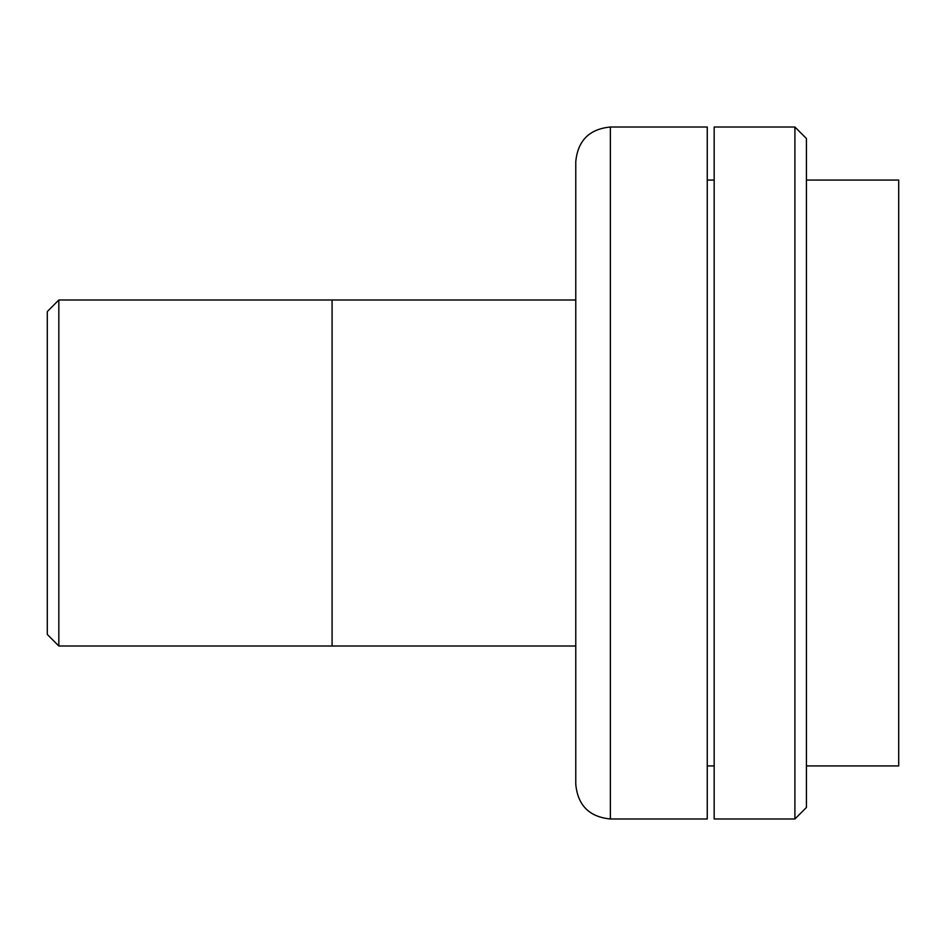 <?xml version="1.0" encoding="UTF-8"?>
<svg xmlns="http://www.w3.org/2000/svg" width="946" height="946" viewBox="0 0 946 946"><rect width="100%" height="100%" fill="white"/><g stroke="black" fill="none" stroke-linecap="round" stroke-linejoin="round"><path stroke-width="1.42" d="M58.829 646L47.3 634.459L47.3 311.541L58.829 300L58.829 646L332.081 646L332.081 473L332.081 646L575.771 646M575.771 300L332.081 300L332.081 473L332.081 300L58.829 300M575.771 473L575.771 161.612C577.829 140.587 589.358 129.058 610.371 127.012L610.371 818.988C589.358 816.942 577.829 805.413 575.771 784.388L575.771 473M610.371 818.988L707.253 818.988L707.253 127.012L610.371 127.012M806.441 765.941L898.7 765.941L898.7 180.059L806.441 180.059M575.771 651.759L575.771 784.388M794.9 127.012L806.441 138.542L806.441 807.458L794.9 818.988L794.9 127.012L714.171 127.012L714.171 818.988L794.9 818.988M714.171 180.059L707.253 180.059M714.171 765.941L707.253 765.941"/></g></svg>
